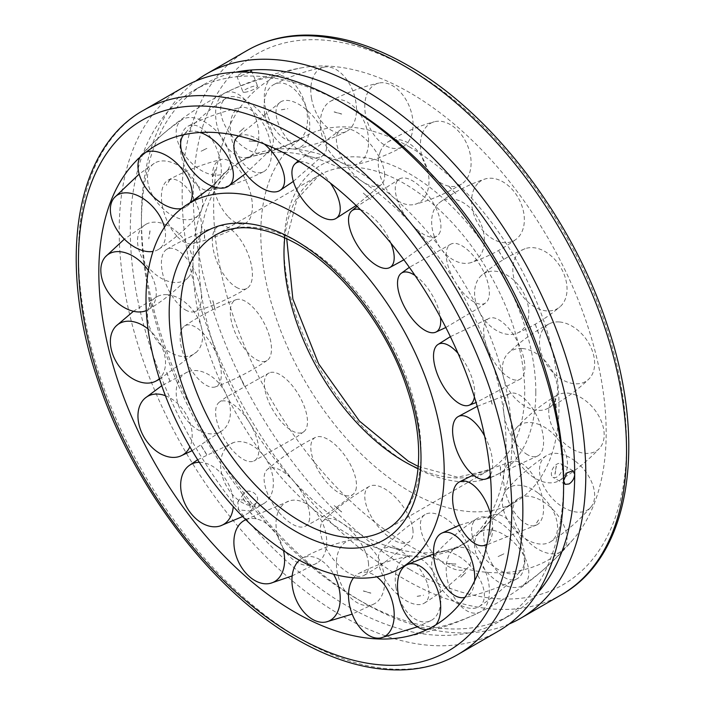 <?xml version="1.0" encoding="UTF-8"?>
<svg xmlns="http://www.w3.org/2000/svg" width="705" height="705" viewBox="0 0 705 705"><rect width="100%" height="100%" fill="white"/><g stroke="black" fill="none" stroke-linecap="round" stroke-linejoin="round"><path stroke-width="0.53" stroke-dasharray="3.52 2.64" d="M192.994 263.855A221.361 127.808 -120 0 0 349.521 534.972A221.361 127.808 -120 0 0 436.369 554.747A221.361 127.808 -120 0 0 460.206 545.934A221.361 127.808 -120 0 0 506.049 444.599A221.361 127.808 -120 0 0 349.521 173.483A221.361 127.808 -120 0 0 238.836 162.52A221.361 127.808 -120 0 0 219.299 178.762A221.361 127.808 -120 0 0 192.994 263.855M512.006 441.163A221.361 127.808 -120 0 0 355.479 170.046A221.361 127.808 -120 0 0 268.631 150.28A221.361 127.808 -120 0 0 244.794 159.083A221.361 127.808 -120 0 0 198.951 260.418A221.361 127.808 -120 0 0 355.479 531.535A221.361 127.808 -120 0 0 466.164 542.498A221.361 127.808 -120 0 0 485.701 526.256A221.361 127.808 -120 0 0 512.006 441.163M409.905 147.195A210.865 121.745 -120 0 0 304.542 136.717A210.865 121.745 -120 0 0 272.13 305.662A210.865 121.745 -120 0 0 409.905 491.535A210.865 121.745 -120 0 0 515.399 501.942A210.865 121.745 -120 0 0 559.003 405.454A210.865 121.745 -120 0 0 409.905 147.195M409.905 92.725A277.576 160.255 -120 0 0 302.815 67.609A277.576 160.255 -120 0 0 221.74 275.223A277.576 160.255 -120 0 0 409.905 546.014A277.576 160.255 -120 0 0 574.39 537.994A277.576 160.255 -120 0 0 606.177 432.685A277.576 160.255 -120 0 0 409.905 92.725M244.732 92.284A7.852 1.657 -21.2 0 0 253.139 89.667A7.852 1.657 -21.2 0 0 257.616 86.23A7.852 1.657 -21.2 0 0 255.844 85.869A7.852 1.657 -21.2 0 0 247.446 88.486A7.852 1.657 -21.2 0 0 242.969 91.914A7.852 1.657 -21.2 0 0 244.732 92.284M244.732 501.132A7.852 6.195 -144.9 0 1 243.86 493.403A7.852 6.195 -144.9 0 1 255.844 494.716A7.852 6.195 -144.9 0 1 256.717 502.436A7.852 6.195 -144.9 0 1 244.732 501.132M509.221 623.969A314.236 181.423 60 0 1 363.604 602.669A314.236 181.423 60 0 1 141.414 217.81A314.236 181.423 60 0 1 195.778 81.049M184.269 86.785A314.236 181.423 -120 0 0 119.189 230.641A314.236 181.423 -120 0 0 256.356 546.877A314.236 181.423 -120 0 0 498.505 631.063M250.108 72.298L238.625 76.528A306.384 176.893 -120 0 0 193.752 90.381A306.384 176.893 -120 0 0 130.302 230.641A306.384 176.893 -120 0 0 238.625 509.821A306.384 176.893 -120 0 0 500.136 621.052A306.384 176.893 -120 0 0 563.586 480.792M141.414 217.81L141.414 224.225A306.384 176.893 -120 0 0 249.729 503.405A306.384 176.893 -120 0 0 358.052 599.462A306.384 176.893 -120 0 0 511.248 614.637A306.384 176.893 -120 0 0 536.858 593.786M562.475 467.327A7.852 4.538 120 0 0 560.854 463.731A7.852 4.538 120 0 0 554.8 465.829A7.852 4.538 120 0 0 551.363 473.734A7.852 4.538 120 0 0 552.993 477.338A7.852 4.538 120 0 0 559.047 475.232A7.852 4.538 120 0 0 562.475 467.327M346.948 105.556A306.384 176.893 -120 0 0 238.625 76.528L236.871 76.202L243.04 72.069M249.729 503.405C246.494 499.951 243.049 499.008 239.4 500.576L237.779 502.057L238.625 509.821L250.636 511.09L249.729 503.405M235.726 72.21A306.384 176.893 -120 0 0 204.864 83.966A306.384 176.893 -120 0 0 141.414 224.225M559.224 321.956A34.166 23.494 -125.6 0 0 549.274 323.815A34.166 23.494 -125.6 0 0 542.806 357.409A34.166 23.494 -125.6 0 0 574.91 383.776A34.166 23.494 -125.6 0 0 588.816 379.087A34.166 23.494 -125.6 0 0 593.504 354.703A34.166 23.494 -125.6 0 0 559.224 321.956M522.114 348.499A34.166 23.494 -125.6 0 0 508.208 353.196A34.166 23.494 -125.6 0 0 507.186 387.098A34.166 23.494 -125.6 0 0 537.809 410.328A34.166 23.494 -125.6 0 0 547.75 408.468A34.166 23.494 -125.6 0 0 556.395 381.255A34.166 23.494 -125.6 0 0 522.114 348.499M538.505 333.474L534.963 323.524M525.093 248.706A34.166 23.917 -121.6 0 0 524.317 249.015A34.166 23.917 -121.6 0 0 517.488 288.107A34.166 23.917 -121.6 0 0 554.764 309.865A34.166 23.917 -121.6 0 0 559.902 306.878A34.166 23.917 -121.6 0 0 562.625 271.002A34.166 23.917 -121.6 0 0 525.093 248.706M486.864 272.218A34.166 23.917 -121.6 0 0 481.726 275.214A34.166 23.917 -121.6 0 0 481.022 314.827A34.166 23.917 -121.6 0 0 516.536 333.377A34.166 23.917 -121.6 0 0 517.311 333.077A34.166 23.917 -121.6 0 0 524.397 294.514A34.166 23.917 -121.6 0 0 486.864 272.218M503.775 259.511L498.215 250.169M477.752 183.538A34.166 23.855 -117.4 0 0 479.779 226.455A34.166 23.855 -117.4 0 0 515.84 239.471A34.166 23.855 -117.4 0 0 518.193 237.4A34.166 23.855 -117.4 0 0 514.897 192.703A34.166 23.855 -117.4 0 0 484.617 179.132A34.166 23.855 -117.4 0 0 477.752 183.538M437.796 204.212A34.166 23.855 -117.4 0 0 437.893 244.045A34.166 23.855 -117.4 0 0 471.372 262.48A34.166 23.855 -117.4 0 0 478.237 258.074A34.166 23.855 -117.4 0 0 474.941 213.377A34.166 23.855 -117.4 0 0 440.149 202.141A34.166 23.855 -117.4 0 0 437.796 204.212M422.33 133.501A34.166 23.318 -113.5 0 0 430.455 173.5A34.166 23.318 -113.5 0 0 461.502 184.076A34.166 23.318 -113.5 0 0 469.169 174.232A34.166 23.318 -113.5 0 0 455.483 128.319A34.166 23.318 -113.5 0 0 434.359 121.762A34.166 23.318 -113.5 0 0 422.33 133.501M380.224 151.839A34.166 23.318 -113.5 0 0 386.366 189.072A34.166 23.318 -113.5 0 0 415.025 204.318A34.166 23.318 -113.5 0 0 427.063 192.58A34.166 23.318 -113.5 0 0 413.377 146.658A34.166 23.318 -113.5 0 0 387.891 142.005A34.166 23.318 -113.5 0 0 380.224 151.839M364.846 104.023A34.166 22.366 -110.7 0 0 376.999 138.629A34.166 22.366 -110.7 0 0 402.899 146.693A34.166 22.366 -110.7 0 0 412.998 127.217A34.166 22.366 -110.7 0 0 390.834 84.803A34.166 22.366 -110.7 0 0 378.902 83.049A34.166 22.366 -110.7 0 0 364.846 104.023M320.396 120.784A34.166 22.366 -110.7 0 0 354.483 164.952A34.166 22.366 -110.7 0 0 368.539 143.979A34.166 22.366 -110.7 0 0 346.384 101.564A34.166 22.366 -110.7 0 0 330.486 101.308A34.166 22.366 -110.7 0 0 320.396 120.784M311.513 98.303A34.166 21.097 -109 0 0 346.446 131.456A34.166 21.097 -109 0 0 355.761 101.432A34.166 21.097 -109 0 0 327.948 66.887A34.166 21.097 -109 0 0 324.256 67.098A34.166 21.097 -109 0 0 311.513 98.303M264.789 114.413A34.166 21.097 -109 0 0 296.294 148.746A34.166 21.097 -109 0 0 309.028 117.55A34.166 21.097 -109 0 0 281.216 82.996A34.166 21.097 -109 0 0 274.104 84.397A34.166 21.097 -109 0 0 264.789 114.413M281.348 109.786L287.781 108.649M268.129 116.951A34.166 19.652 -108.7 0 0 298.241 140.11A34.166 19.652 -108.7 0 0 303.67 99.687A34.166 19.652 -108.7 0 0 276.422 75.567A34.166 19.652 -108.7 0 0 273.637 76.501A34.166 19.652 -108.7 0 0 268.129 116.951M219.431 133.412A34.166 19.652 -108.7 0 0 246.68 157.532A34.166 19.652 -108.7 0 0 254.972 116.149A34.166 19.652 -108.7 0 0 224.939 92.963A34.166 19.652 -108.7 0 0 224.86 92.998A34.166 19.652 -108.7 0 0 219.431 133.412M244.115 127.869L239.392 132.152M239.374 157.955A34.166 18.189 -109.5 0 0 263.441 171.773A34.166 18.189 -109.5 0 0 262.375 122.168A34.166 18.189 -109.5 0 0 240.669 107.521A34.166 18.189 -109.5 0 0 233.787 112.615A34.166 18.189 -109.5 0 0 239.374 157.955M189.231 175.73A34.166 18.189 -109.5 0 0 210.936 190.376A34.166 18.189 -109.5 0 0 212.231 139.942A34.166 18.189 -109.5 0 0 188.165 126.124A34.166 18.189 -109.5 0 0 183.644 130.381A34.166 18.189 -109.5 0 0 189.231 175.73M228.385 216.867A34.166 16.858 -111.3 0 0 245.745 223.027A34.166 16.858 -111.3 0 0 251.685 198.51A34.166 16.858 -111.3 0 0 236.334 166.433A34.166 16.858 -111.3 0 0 220.921 159.515A34.166 16.858 -111.3 0 0 212.725 171.297A34.166 16.858 -111.3 0 0 228.385 216.867M177.475 236.765A34.166 16.858 -111.3 0 0 192.888 243.692A34.166 16.858 -111.3 0 0 201.066 220.357A34.166 16.858 -111.3 0 0 185.424 186.332A34.166 16.858 -111.3 0 0 168.063 180.172A34.166 16.858 -111.3 0 0 161.815 191.196A34.166 16.858 -111.3 0 0 177.475 236.765M236.334 287.305A34.166 15.818 -114 0 0 247.032 288.301A34.166 15.818 -114 0 0 249.834 259.123A34.166 15.818 -114 0 0 228.385 227.689A34.166 15.818 -114 0 0 219.334 225.961A34.166 15.818 -114 0 0 212.725 246.212A34.166 15.818 -114 0 0 236.334 287.305M185.424 309.918A34.166 15.818 -114 0 0 194.474 311.645A34.166 15.818 -114 0 0 199.462 283.551A34.166 15.818 -114 0 0 177.475 250.301A34.166 15.818 -114 0 0 166.777 249.306A34.166 15.818 -114 0 0 161.815 268.825A34.166 15.818 -114 0 0 185.424 309.918M212.936 300.709L215.307 310.579L212.795 300.735M262.375 361.639A34.166 15.166 -117.1 0 0 267.125 360.475A34.166 15.166 -117.1 0 0 265.935 326.776A34.166 15.166 -117.1 0 0 239.374 299.299A34.166 15.166 -117.1 0 0 236.087 299.713A34.166 15.166 -117.1 0 0 233.787 329.226A34.166 15.166 -117.1 0 0 262.375 361.639M212.231 387.256A34.166 15.166 -117.1 0 0 215.518 386.842A34.166 15.166 -117.1 0 0 216.523 354.077A34.166 15.166 -117.1 0 0 189.231 324.917A34.166 15.166 -117.1 0 0 184.481 326.089A34.166 15.166 -117.1 0 0 183.644 354.844A34.166 15.166 -117.1 0 0 212.231 387.256M244.106 385.617L239.488 375.844M303.67 431.804A34.166 14.99 -120.4 0 0 303.864 431.663A34.166 14.99 -120.4 0 0 298.823 395.064A34.166 14.99 -120.4 0 0 269.319 372.83A34.166 14.99 -120.4 0 0 268.129 373.5A34.166 14.99 -120.4 0 0 273.637 411.341A34.166 14.99 -120.4 0 0 303.67 431.804M254.972 460.4A34.166 14.99 -120.4 0 0 249.464 422.559A34.166 14.99 -120.4 0 0 219.431 402.097A34.166 14.99 -120.4 0 0 219.237 402.238A34.166 14.99 -120.4 0 0 224.939 439.938A34.166 14.99 -120.4 0 0 253.782 461.07A34.166 14.99 -120.4 0 0 254.972 460.4M287.86 455.183L281.427 446.626M355.761 490.204A34.166 15.29 -123.7 0 0 343.546 453.809A34.166 15.29 -123.7 0 0 315.382 437.4A34.166 15.29 -123.7 0 0 311.513 442.255A34.166 15.29 -123.7 0 0 327.948 483.674A34.166 15.29 -123.7 0 0 353.284 494.126A34.166 15.29 -123.7 0 0 355.761 490.204M309.028 521.427A34.166 15.29 -123.7 0 0 295.668 483.568A34.166 15.29 -123.7 0 0 267.265 469.548A34.166 15.29 -123.7 0 0 264.789 473.469A34.166 15.29 -123.7 0 0 281.216 514.888A34.166 15.29 -123.7 0 0 305.159 526.283A34.166 15.29 -123.7 0 0 309.028 521.427M341.581 511.989L334.126 505.485L341.669 511.874M412.998 530.512A34.166 16.048 -126.8 0 0 395.364 497.254A34.166 16.048 -126.8 0 0 369.261 486.424A34.166 16.048 -126.8 0 0 364.846 498.109A34.166 16.048 -126.8 0 0 390.834 538.364A34.166 16.048 -126.8 0 0 410.081 541.079A34.166 16.048 -126.8 0 0 412.998 530.512M368.539 563.718A34.166 16.048 -126.8 0 0 349.548 529.12A34.166 16.048 -126.8 0 0 323.313 520.748A34.166 16.048 -126.8 0 0 320.396 531.306A34.166 16.048 -126.8 0 0 346.384 571.57A34.166 16.048 -126.8 0 0 364.132 575.395A34.166 16.048 -126.8 0 0 368.539 563.718M399.691 549.627L392.059 545.82M469.169 548.358A34.166 17.176 -129.2 0 0 448.556 520.554A34.166 17.176 -129.2 0 0 425.053 514.571A34.166 17.176 -129.2 0 0 422.33 535.007A34.166 17.176 -129.2 0 0 455.483 569.508A34.166 17.176 -129.2 0 0 468.138 567.419A34.166 17.176 -129.2 0 0 469.169 548.358M427.063 582.683A34.166 17.176 -129.2 0 0 404.846 553.707A34.166 17.176 -129.2 0 0 381.255 550.279A34.166 17.176 -129.2 0 0 380.224 569.34A34.166 17.176 -129.2 0 0 413.377 603.841A34.166 17.176 -129.2 0 0 424.339 603.127A34.166 17.176 -129.2 0 0 427.063 582.683M448.732 563.577L455.818 563.965M518.193 541.801A34.166 18.55 -130.8 0 0 476.695 518.73A34.166 18.55 -130.8 0 0 477.752 548.966A34.166 18.55 -130.8 0 0 514.897 573.72A34.166 18.55 -130.8 0 0 521.233 570.327A34.166 18.55 -130.8 0 0 518.193 541.801M478.237 576.285A34.166 18.55 -130.8 0 0 434.756 554.923A34.166 18.55 -130.8 0 0 437.796 583.449A34.166 18.55 -130.8 0 0 474.941 608.203A34.166 18.55 -130.8 0 0 479.294 606.52A34.166 18.55 -130.8 0 0 478.237 576.285M498.135 556.58L503.793 553.83M554.764 511.557A34.166 20.022 -131.4 0 0 518.616 498.4A34.166 20.022 -131.4 0 0 525.093 538.453A34.166 20.022 -131.4 0 0 562.625 550.534A34.166 20.022 -131.4 0 0 563.612 549.521A34.166 20.022 -131.4 0 0 554.764 511.557M516.536 545.203A34.166 20.022 -131.4 0 0 478.016 534.134A34.166 20.022 -131.4 0 0 486.864 572.099A34.166 20.022 -131.4 0 0 523.013 585.265A34.166 20.022 -131.4 0 0 524.397 584.181A34.166 20.022 -131.4 0 0 516.536 545.203M538.532 519.973L534.875 525.666M574.91 460.911A34.166 21.441 -130.7 0 0 546.313 455.73A34.166 21.441 -130.7 0 0 559.224 504.621A34.166 21.441 -130.7 0 0 590.684 507.336A34.166 21.441 -130.7 0 0 593.504 502.48A34.166 21.441 -130.7 0 0 574.91 460.911M537.809 492.813A34.166 21.441 -130.7 0 0 506.34 490.098A34.166 21.441 -130.7 0 0 522.114 536.523A34.166 21.441 -130.7 0 0 550.72 541.704A34.166 21.441 -130.7 0 0 556.395 534.381A34.166 21.441 -130.7 0 0 537.809 492.813M576.452 395.338A34.166 22.639 -128.7 0 0 556.888 395.338A34.166 22.639 -128.7 0 0 550.825 423.238A34.166 22.639 -128.7 0 0 576.452 451.13A34.166 22.639 -128.7 0 0 599.435 448.389A34.166 22.639 -128.7 0 0 604.176 434.756A34.166 22.639 -128.7 0 0 576.452 395.338M539.73 424.789A34.166 22.639 -128.7 0 0 516.756 427.53A34.166 22.639 -128.7 0 0 515.249 455.597A34.166 22.639 -128.7 0 0 539.73 480.581A34.166 22.639 -128.7 0 0 559.303 480.581A34.166 22.639 -128.7 0 0 567.463 464.207A34.166 22.639 -128.7 0 0 539.73 424.789M519.576 518.686A34.166 16.858 68.7 0 1 503.934 484.661A34.166 16.858 68.7 0 1 512.112 461.334A34.166 16.858 68.7 0 1 527.525 468.252A34.166 16.858 68.7 0 1 543.185 513.822A34.166 16.858 68.7 0 1 536.937 524.846A34.166 16.858 68.7 0 1 519.576 518.686M492.064 528.433L489.693 535.386M490.865 515.011A34.166 16.858 68.7 0 1 492.275 533.72A34.166 16.858 68.7 0 1 486.979 544.145M492.769 565.075A34.166 18.189 70.5 0 1 494.064 514.641A34.166 18.189 70.5 0 1 515.769 529.288A34.166 18.189 70.5 0 1 521.356 574.637A34.166 18.189 70.5 0 1 516.836 578.893A34.166 18.189 70.5 0 1 492.769 565.075M474.597 580.973A34.166 18.189 70.5 0 1 471.213 592.412A34.166 18.189 70.5 0 1 464.903 597.355M406.433 565.075A34.166 19.652 71.3 0 1 406.759 564.908A34.166 19.652 71.3 0 1 406.979 564.811M450.028 588.869A34.166 19.652 71.3 0 1 458.321 547.485A34.166 19.652 71.3 0 1 485.569 571.605A34.166 19.652 71.3 0 1 480.14 612.019A34.166 19.652 71.3 0 1 480.061 612.055A34.166 19.652 71.3 0 1 450.028 588.869M417.219 596.368L423.652 595.231M435.787 624.912A34.166 19.652 71.3 0 1 431.363 628.516A34.166 19.652 71.3 0 1 428.578 629.45A34.166 19.652 71.3 0 1 426.974 629.644M353.558 577.783A34.166 21.097 71 0 1 358.554 573.562A34.166 21.097 71 0 1 376.814 576.84M395.972 587.468A34.166 21.097 71 0 1 408.706 556.271A34.166 21.097 71 0 1 440.211 590.605A34.166 21.097 71 0 1 430.896 620.62A34.166 21.097 71 0 1 423.784 622.022A34.166 21.097 71 0 1 395.972 587.468M299.396 560.228A34.166 22.366 69.3 0 1 302.101 558.325A34.166 22.366 69.3 0 1 333.58 574.205M336.461 561.039A34.166 22.366 69.3 0 1 350.517 540.065A34.166 22.366 69.3 0 1 384.604 584.234A34.166 22.366 69.3 0 1 374.514 603.709A34.166 22.366 69.3 0 1 358.616 603.454A34.166 22.366 69.3 0 1 336.461 561.039M245.851 519.726A34.166 23.318 66.5 0 1 283.516 550.614M277.937 512.447A34.166 23.318 66.5 0 1 289.975 500.7A34.166 23.318 66.5 0 1 318.634 515.945A34.166 23.318 66.5 0 1 324.776 553.178A34.166 23.318 66.5 0 1 317.109 563.013A34.166 23.318 66.5 0 1 291.623 558.36A34.166 23.318 66.5 0 1 277.937 512.447M256.206 518.915L249.244 511.196M199.312 462.286A34.166 23.855 62.6 0 1 233.285 506.639M226.763 446.944A34.166 23.855 62.6 0 1 233.628 442.537A34.166 23.855 62.6 0 1 267.107 460.973A34.166 23.855 62.6 0 1 267.204 500.806A34.166 23.855 62.6 0 1 264.851 502.876A34.166 23.855 62.6 0 1 230.059 491.641A34.166 23.855 62.6 0 1 226.763 446.944M165.411 395.725A34.166 23.917 58.4 0 1 189.874 446.882M188.464 371.641A34.166 23.917 58.4 0 1 223.978 390.191A34.166 23.917 58.4 0 1 223.274 429.803A34.166 23.917 58.4 0 1 218.136 432.799A34.166 23.917 58.4 0 1 180.603 410.504A34.166 23.917 58.4 0 1 187.689 371.94A34.166 23.917 58.4 0 1 188.464 371.641M170.037 381.493L166.495 371.544M148.006 328.909A34.166 23.494 54.4 0 1 159.4 378.638M167.191 294.69A34.166 23.494 54.4 0 1 197.814 317.92A34.166 23.494 54.4 0 1 196.792 351.821A34.166 23.494 54.4 0 1 182.886 356.519A34.166 23.494 54.4 0 1 148.605 323.762A34.166 23.494 54.4 0 1 157.25 296.549A34.166 23.494 54.4 0 1 167.191 294.69M148.341 270.482A34.166 22.639 51.3 0 1 148.112 309.68A34.166 22.639 51.3 0 1 146.296 310.588M165.27 224.437A34.166 22.639 51.3 0 1 189.751 249.42A34.166 22.639 51.3 0 1 188.244 277.488A34.166 22.639 51.3 0 1 165.27 280.229A34.166 22.639 51.3 0 1 137.537 240.81A34.166 22.639 51.3 0 1 145.697 224.437A34.166 22.639 51.3 0 1 165.27 224.437M149.918 230.852L148.773 238.854M164.468 227.23A34.166 21.441 49.3 0 1 158.687 249.288A34.166 21.441 49.3 0 1 153.011 251.429M182.886 168.495A34.166 21.441 49.3 0 1 198.66 214.919A34.166 21.441 49.3 0 1 167.191 212.205A34.166 21.441 49.3 0 1 148.605 170.636A34.166 21.441 49.3 0 1 154.28 163.313A34.166 21.441 49.3 0 1 182.886 168.495M170.125 179.352L166.362 185.054M189.989 202.855A34.166 20.022 48.6 0 1 186.384 206.618A34.166 20.022 48.6 0 1 181.458 208.574M218.136 132.919A34.166 20.022 48.6 0 1 226.984 170.883A34.166 20.022 48.6 0 1 188.464 159.815A34.166 20.022 48.6 0 1 180.603 120.837A34.166 20.022 48.6 0 1 181.987 119.753A34.166 20.022 48.6 0 1 218.136 132.919M201.207 151.187L206.865 148.438M140.321 156.924A34.166 20.022 48.6 0 1 141.388 155.497A34.166 20.022 48.6 0 1 142.375 154.483A34.166 20.022 48.6 0 1 145.856 152.28M267.204 121.568A34.166 18.55 49.2 0 1 270.244 150.094A34.166 18.55 49.2 0 1 226.763 128.733A34.166 18.55 49.2 0 1 225.706 98.497A34.166 18.55 49.2 0 1 230.059 96.814A34.166 18.55 49.2 0 1 267.204 121.568M249.182 141.053L256.267 141.441M183.741 134.725A34.166 18.55 49.2 0 1 183.767 134.699A34.166 18.55 49.2 0 1 190.103 131.297A34.166 18.55 49.2 0 1 200.299 132.461M324.776 135.677A34.166 17.176 50.8 0 1 323.745 154.739A34.166 17.176 50.8 0 1 300.154 151.311A34.166 17.176 50.8 0 1 277.937 122.335A34.166 17.176 50.8 0 1 280.661 101.89A34.166 17.176 50.8 0 1 291.623 101.176A34.166 17.176 50.8 0 1 324.776 135.677M312.976 159.083L305.291 155.514M238.854 136.039A34.166 17.176 50.8 0 1 249.517 135.51A34.166 17.176 50.8 0 1 264.331 144.049M384.604 173.712A34.166 16.048 53.2 0 1 381.687 184.269A34.166 16.048 53.2 0 1 355.452 175.897A34.166 16.048 53.2 0 1 336.461 141.3A34.166 16.048 53.2 0 1 340.868 129.623A34.166 16.048 53.2 0 1 358.616 133.448A34.166 16.048 53.2 0 1 384.604 173.712M363.331 193.144L370.768 199.621L363.366 193.144M299.775 161.771A34.166 16.048 53.2 0 1 314.166 166.653A34.166 16.048 53.2 0 1 330.319 183.018M440.211 231.548A34.166 15.29 56.3 0 1 437.735 235.47A34.166 15.29 56.3 0 1 409.332 221.449A34.166 15.29 56.3 0 1 395.972 183.591A34.166 15.29 56.3 0 1 399.841 178.744A34.166 15.29 56.3 0 1 423.784 190.13A34.166 15.29 56.3 0 1 440.211 231.548M423.573 258.391L417.14 249.834M360.466 209.693A34.166 15.29 56.3 0 1 377.052 221.344A34.166 15.29 56.3 0 1 390.949 243.216M485.569 302.921A34.166 14.99 59.6 0 1 455.536 282.458A34.166 14.99 59.6 0 1 450.028 244.617A34.166 14.99 59.6 0 1 451.218 243.948A34.166 14.99 59.6 0 1 480.061 265.08A34.166 14.99 59.6 0 1 485.763 302.78A34.166 14.99 59.6 0 1 485.569 302.921M465.512 329.173L460.797 319.453M415.033 275.496A34.166 14.99 59.6 0 1 431.363 293.677A34.166 14.99 59.6 0 1 440.387 317.135M515.769 380.101A34.166 15.166 62.9 0 1 488.477 350.94A34.166 15.166 62.9 0 1 489.482 318.175A34.166 15.166 62.9 0 1 492.769 317.761A34.166 15.166 62.9 0 1 521.356 350.173A34.166 15.166 62.9 0 1 520.519 378.929A34.166 15.166 62.9 0 1 515.769 380.101M492.205 404.282L489.596 394.465M458.021 353.328A34.166 15.166 62.9 0 1 471.213 375.791A34.166 15.166 62.9 0 1 474.412 397.021M527.525 454.716A34.166 15.818 66 0 1 505.538 421.467A34.166 15.818 66 0 1 510.526 393.372A34.166 15.818 66 0 1 519.576 395.1A34.166 15.818 66 0 1 543.185 436.192A34.166 15.818 66 0 1 538.223 455.712A34.166 15.818 66 0 1 527.525 454.716M484.599 436.007A34.166 15.818 66 0 1 492.275 458.805A34.166 15.818 66 0 1 490.345 475.152M418.109 468.587A170.213 98.268 -120 0 0 489.455 469.979A170.213 98.268 -120 0 0 524.705 392.059A170.213 98.268 -120 0 0 404.344 183.6A170.213 98.268 -120 0 0 319.242 175.166A170.213 98.268 -120 0 0 284.776 237.647M535.818 392.059A178.065 102.807 -120 0 0 409.905 173.976A178.065 102.807 -120 0 0 283.992 246.671A178.065 102.807 -120 0 0 409.905 464.762A178.065 102.807 -120 0 0 535.818 392.059M418.294 466.463L457.598 477.206L489.455 469.979L385.758 529.852A170.213 98.268 -120 0 0 421.008 451.931A170.213 98.268 -120 0 0 300.656 243.463A170.213 98.268 -120 0 0 215.545 235.038L319.242 175.166L297.052 199.145L286.706 238.554M143.538 110.306A314.236 181.423 -120 0 0 78.458 254.161A314.236 181.423 -120 0 0 300.656 639.021A314.236 181.423 -120 0 0 457.774 654.584M247.226 50.434A314.236 181.423 -120 0 0 182.146 194.289A314.236 181.423 -120 0 0 404.344 579.149A314.236 181.423 -120 0 0 561.462 594.712M409.905 569.525A306.384 176.893 -120 0 0 626.542 444.45A306.384 176.893 -120 0 0 409.905 69.205A306.384 176.893 -120 0 0 193.258 194.289A306.384 176.893 -120 0 0 409.905 569.525M210.099 188.147L219.299 178.762M244.794 159.083L238.836 162.52M268.631 150.28C280.255 148.129 292.231 143.608 304.542 136.717M515.399 501.942C503.273 509.16 493.377 517.259 485.701 526.256M466.164 542.498L460.206 545.934M436.369 554.747C424.745 556.888 412.769 561.409 400.458 568.3M302.815 67.609A289.2 289.2 0 0 0 130.61 167.032M358.052 599.462L363.604 602.669M573.033 470.764L560.854 463.731M236.862 76.202L242.969 91.914M250.636 511.09L256.717 502.436M237.779 502.057L243.86 493.403M511.248 614.637L500.136 621.052M204.864 83.966L193.752 90.381M251.518 70.518L257.616 86.23M565.181 484.37L552.993 477.338M402.185 637.408A289.2 289.2 0 0 0 574.39 537.994M556.342 407.684L555.082 398.193M549.274 323.815C534.117 331.553 520.431 341.343 508.208 353.196M538.646 333.43L534.989 323.507M547.75 408.468C562.907 400.731 576.602 390.931 588.816 379.087M524.317 249.015C508.781 255.58 494.584 264.313 481.726 275.214M503.899 259.44L498.241 250.16M517.311 333.077C532.848 326.512 547.045 317.779 559.902 306.878M515.84 239.471C502.18 249.394 487.358 257.069 471.372 262.48M455.871 193.734L448.829 186.102M440.149 202.141C453.8 192.218 468.631 184.543 484.617 179.132M461.502 184.076C447.014 193.135 431.531 199.876 415.025 204.318M399.761 143.423L392.095 138.268M387.891 142.005C402.37 132.945 417.862 126.195 434.359 121.762M402.899 146.693C387.644 155.109 371.5 161.189 354.483 164.952M341.652 113.972L334.196 111.839M330.486 101.308C345.75 92.893 361.885 86.812 378.902 83.049M346.446 131.456C330.53 139.537 313.804 145.3 296.294 148.746M274.104 84.397C290.019 76.316 306.737 70.553 324.256 67.098M298.241 140.11C281.824 148.209 264.639 154.016 246.68 157.532M224.86 92.998C241.277 84.9 258.462 79.092 276.422 75.567M263.441 171.773C246.732 180.224 229.24 186.428 210.936 190.376M215.422 169.641L212.936 176.585M188.165 126.124C204.873 117.673 222.366 111.469 240.669 107.521M245.745 223.027C228.993 232.121 211.368 239.013 192.888 243.692M204.609 229.407L204.609 238.264M168.063 180.172C184.816 171.077 202.441 164.194 220.921 159.515M247.032 288.301C230.464 298.241 212.945 306.023 194.474 311.645M166.777 249.306C183.344 239.374 200.863 231.593 219.334 225.961M267.125 360.475C250.998 371.35 233.796 380.145 215.518 386.842M239.515 375.827L244.23 385.547M184.481 326.089C200.608 315.205 217.81 306.411 236.087 299.713M303.864 431.663L296.955 436.748L253.782 461.07M269.319 372.83L226.138 397.162L219.237 402.238M281.462 446.618L287.887 455.174M315.382 437.4C298.039 446.159 282 456.875 267.265 469.548M305.159 526.283C322.511 517.514 338.55 506.798 353.284 494.126M369.261 486.424C352.526 495.976 337.21 507.415 323.313 520.748M392.095 545.811L399.744 549.495M364.132 575.395C380.859 565.842 396.175 554.403 410.081 541.079M425.053 514.571C408.953 524.635 394.351 536.531 381.255 550.279M424.339 603.127C440.44 593.064 455.042 581.158 468.138 567.419M476.695 518.73C461.149 528.979 447.173 541.043 434.756 554.923M479.294 606.52C494.839 596.271 508.816 584.198 521.233 570.327M518.616 498.4C503.476 508.49 489.94 520.405 478.016 534.134M523.013 585.265C538.153 575.165 551.68 563.26 563.612 549.521M546.313 455.73C531.385 465.318 518.06 476.774 506.34 490.098M555.082 474.165L556.342 466.137M550.72 541.704C565.639 532.116 578.964 520.66 590.684 507.336M556.888 395.338C541.951 404.124 528.574 414.848 516.756 427.53M559.303 480.581C574.24 471.795 587.617 461.07 599.435 448.389M392.024 138.391L399.673 143.538M556.201 466.12L554.941 474.13M538.514 519.902L534.866 525.577M503.872 553.857L498.206 556.606M455.818 564.115L448.768 563.612M204.468 238.272L204.468 229.389M212.795 176.55L215.298 169.588M239.392 132.082L244.124 127.79M281.418 109.839L287.843 108.702M334.161 111.98L341.599 114.104M448.724 186.199L455.756 193.822M554.941 398.219L556.201 407.693M500.391 466.754L500.391 475.619M473.249 474.994L512.112 461.334M536.937 524.846L486.838 544.789M459.449 525.172L494.064 514.641M465.503 572.839L460.788 577.113M516.836 578.893C500.127 587.344 482.634 593.548 464.331 597.496M406.759 564.908L408.045 564.282M433.566 553.945L458.321 547.485M480.14 612.019C463.723 620.118 446.538 625.925 428.578 629.45M358.554 573.562C374.47 565.48 391.196 559.717 408.706 556.271M370.804 593.178L363.348 591.046M430.896 620.62L417.413 626.842M302.101 558.325C317.356 549.909 333.5 543.828 350.517 540.065M312.905 566.75L305.239 561.594M374.514 603.709L352.183 614.117M245.71 519.585L289.975 500.7M256.171 518.915L249.129 511.284M317.109 563.013L292.17 575.923M197.673 459.739L233.628 442.537M206.759 454.857L201.101 445.578M264.851 502.876L242.635 516.518M192.095 450.671L223.274 429.803M170.011 381.511L166.354 371.588M187.689 371.94L161.762 385.714M159.568 379.184L196.792 351.821M149.918 306.825L148.658 297.334M157.25 296.549L133.448 311.275M148.112 309.68C163.049 300.894 176.426 290.169 188.244 277.488M145.697 224.437L124.371 239.145M158.687 249.288C173.615 239.7 186.94 228.244 198.66 214.919M154.28 163.313L139.167 174.091M186.384 206.618L210.046 188.191M212.187 186.226L226.984 170.883M181.987 119.753C166.847 129.852 153.32 141.758 141.388 155.497M245.525 173.677L270.244 150.094M225.706 98.497C210.16 108.746 196.184 120.819 183.767 134.699M293.351 181.397L323.745 154.739M305.256 155.523L312.905 159.207M280.661 101.89L238.449 135.95M356.148 205.499L381.687 184.269M340.868 129.623L298.224 160.837M403.877 259.801L437.735 235.47M417.113 249.843L423.538 258.4M399.841 178.744L357.091 206.398M445.824 327.499L478.862 307.865L485.763 302.78M460.77 319.471L465.485 329.191M451.218 243.948L409.358 267.345M450.372 336.655L489.482 318.175M489.57 394.492L492.064 404.309M520.519 378.929L476.113 402.537M477.232 406.336L510.526 393.372M538.223 455.712L490.53 477.514M363.401 590.913L370.839 593.037M256.232 141.405L249.182 140.903M206.794 148.411L201.128 151.161M170.134 179.44L166.486 185.124M150.059 230.887L148.799 238.898M148.799 297.325L150.059 306.798M201.225 445.507L206.873 454.778M305.327 561.48L312.976 566.626M417.157 596.315L423.582 595.179M460.876 577.228L465.608 572.936M489.702 535.43L492.205 528.468M500.532 475.628L500.532 466.745"/><path stroke-width="1.06" d="M295.095 213.483A210.865 121.745 -120 0 0 189.601 203.075A210.865 121.745 -120 0 0 157.365 372.064A210.865 121.745 -120 0 0 295.095 557.822A210.865 121.745 -120 0 0 400.458 568.3A210.865 121.745 -120 0 0 444.203 471.733A210.865 121.745 -120 0 0 295.095 213.483M295.095 159.013A277.576 160.255 -120 0 0 130.61 167.032A277.576 160.255 -120 0 0 122.555 394.06A277.576 160.255 -120 0 0 295.095 612.292A277.576 160.255 -120 0 0 402.185 637.408A277.576 160.255 -120 0 0 491.376 498.964A277.576 160.255 -120 0 0 295.095 159.013M195.778 81.049A314.236 181.423 60 0 1 206.494 73.954A314.236 181.423 60 0 1 448.644 158.14A314.236 181.423 60 0 1 585.811 474.377A314.236 181.423 60 0 1 520.731 618.232A314.236 181.423 60 0 1 509.221 623.969M457.774 654.584L498.505 631.063A314.236 181.423 -120 0 0 563.586 487.208A314.236 181.423 -120 0 0 341.396 102.348A314.236 181.423 -120 0 0 184.269 86.785L143.538 110.306A314.236 181.423 -120 0 1 300.656 125.869A314.236 181.423 -120 0 1 522.854 510.728A314.236 181.423 -120 0 1 457.774 654.584C442.123 663.564 424.745 668.622 405.631 669.75C371.191 671.468 334.893 661.361 296.726 639.409C212.919 592.015 132.461 486.706 97.51 379.29C57.325 261.564 74.739 148.508 143.538 110.306M563.586 487.208L563.586 480.792L566.961 472.852L573.033 470.764L574.698 474.377C574.346 478.448 572.469 481.647 569.076 483.965L565.181 484.37L563.586 480.792A306.384 176.893 -120 0 0 346.948 105.556L341.396 102.348M536.858 593.786A306.384 176.893 -120 0 0 574.698 474.377A306.384 176.893 -120 0 0 249.729 70.121A306.384 176.893 -120 0 0 235.726 72.21M243.04 72.069L249.729 70.121L251.509 70.518L250.108 72.298M486.979 544.145A34.166 16.858 68.7 0 1 484.079 545.503A34.166 16.858 68.7 0 1 468.666 538.585A34.166 16.858 68.7 0 1 453.315 506.507A34.166 16.858 68.7 0 1 459.255 481.991A34.166 16.858 68.7 0 1 476.615 488.151A34.166 16.858 68.7 0 1 490.865 515.011M464.903 597.355A34.166 18.189 70.5 0 1 464.331 597.496A34.166 18.189 70.5 0 1 442.625 582.85A34.166 18.189 70.5 0 1 441.559 533.244A34.166 18.189 70.5 0 1 465.626 547.062A34.166 18.189 70.5 0 1 474.597 580.973M426.974 629.644A34.166 19.652 71.3 0 1 401.33 605.331A34.166 19.652 71.3 0 1 406.433 565.075M406.979 564.811A34.166 19.652 71.3 0 1 436.871 588.067A34.166 19.652 71.3 0 1 435.787 624.912M376.814 576.84A34.166 21.097 71 0 1 393.487 606.714A34.166 21.097 71 0 1 380.744 637.919A34.166 21.097 71 0 1 377.052 638.131A34.166 21.097 71 0 1 349.239 603.586A34.166 21.097 71 0 1 353.558 577.783M333.58 574.205A34.166 22.366 69.3 0 1 340.154 600.995A34.166 22.366 69.3 0 1 326.098 621.969A34.166 22.366 69.3 0 1 314.166 620.215A34.166 22.366 69.3 0 1 292.002 577.8A34.166 22.366 69.3 0 1 299.396 560.228M283.516 550.614A34.166 23.318 66.5 0 1 282.67 571.517A34.166 23.318 66.5 0 1 270.641 583.255A34.166 23.318 66.5 0 1 249.517 576.699A34.166 23.318 66.5 0 1 235.831 530.786A34.166 23.318 66.5 0 1 243.498 520.942A34.166 23.318 66.5 0 1 245.851 519.726M233.285 506.639A34.166 23.855 62.6 0 1 227.248 521.48A34.166 23.855 62.6 0 1 220.383 525.886A34.166 23.855 62.6 0 1 190.103 512.315A34.166 23.855 62.6 0 1 186.807 467.618A34.166 23.855 62.6 0 1 189.16 465.547A34.166 23.855 62.6 0 1 199.312 462.286M189.874 446.882A34.166 23.917 58.4 0 1 180.683 456.003A34.166 23.917 58.4 0 1 179.907 456.311A34.166 23.917 58.4 0 1 142.375 434.016A34.166 23.917 58.4 0 1 145.098 398.14A34.166 23.917 58.4 0 1 150.235 395.152A34.166 23.917 58.4 0 1 165.411 395.725M159.4 378.638A34.166 23.494 54.4 0 1 155.726 381.202A34.166 23.494 54.4 0 1 145.776 383.062A34.166 23.494 54.4 0 1 111.496 350.314A34.166 23.494 54.4 0 1 116.184 325.93A34.166 23.494 54.4 0 1 130.09 321.242A34.166 23.494 54.4 0 1 148.006 328.909M146.296 310.588A34.166 22.639 51.3 0 1 128.548 309.68A34.166 22.639 51.3 0 1 100.824 270.262A34.166 22.639 51.3 0 1 105.565 256.629A34.166 22.639 51.3 0 1 128.548 253.888A34.166 22.639 51.3 0 1 148.341 270.482M153.011 251.429A34.166 21.441 49.3 0 1 130.09 244.106A34.166 21.441 49.3 0 1 111.496 202.538A34.166 21.441 49.3 0 1 114.316 197.682A34.166 21.441 49.3 0 1 145.776 200.396A34.166 21.441 49.3 0 1 164.468 227.23M145.856 152.28A34.166 20.022 48.6 0 1 179.907 166.565A34.166 20.022 48.6 0 1 189.989 202.855M181.458 208.574A34.166 20.022 48.6 0 1 150.235 193.461A34.166 20.022 48.6 0 1 140.321 156.924M200.299 132.461A34.166 18.55 49.2 0 1 227.248 156.052A34.166 18.55 49.2 0 1 228.305 186.287A34.166 18.55 49.2 0 1 186.807 163.216A34.166 18.55 49.2 0 1 183.741 134.725M264.331 144.049A34.166 17.176 50.8 0 1 282.67 170.011A34.166 17.176 50.8 0 1 279.947 190.447A34.166 17.176 50.8 0 1 256.444 184.463A34.166 17.176 50.8 0 1 235.831 156.66A34.166 17.176 50.8 0 1 236.862 137.598A34.166 17.176 50.8 0 1 238.854 136.039M330.319 183.018A34.166 16.048 53.2 0 1 340.154 206.909A34.166 16.048 53.2 0 1 335.739 218.594A34.166 16.048 53.2 0 1 309.636 207.763A34.166 16.048 53.2 0 1 292.002 174.505A34.166 16.048 53.2 0 1 294.919 163.939A34.166 16.048 53.2 0 1 299.775 161.771M390.949 243.216A34.166 15.29 56.3 0 1 393.487 262.762A34.166 15.29 56.3 0 1 389.618 267.618A34.166 15.29 56.3 0 1 361.454 251.209A34.166 15.29 56.3 0 1 349.239 214.813A34.166 15.29 56.3 0 1 351.716 210.892A34.166 15.29 56.3 0 1 360.466 209.693M440.387 317.135A34.166 14.99 59.6 0 1 436.871 331.517A34.166 14.99 59.6 0 1 435.681 332.187A34.166 14.99 59.6 0 1 406.177 309.953A34.166 14.99 59.6 0 1 401.136 273.355A34.166 14.99 59.6 0 1 401.33 273.214A34.166 14.99 59.6 0 1 415.033 275.496M474.412 397.021A34.166 15.166 62.9 0 1 468.913 405.305A34.166 15.166 62.9 0 1 465.626 405.719A34.166 15.166 62.9 0 1 439.065 378.241A34.166 15.166 62.9 0 1 437.875 344.551A34.166 15.166 62.9 0 1 442.625 343.379A34.166 15.166 62.9 0 1 458.021 353.328M490.345 475.152A34.166 15.818 66 0 1 485.666 479.056A34.166 15.818 66 0 1 476.615 477.329A34.166 15.818 66 0 1 455.166 445.895A34.166 15.818 66 0 1 457.968 416.717A34.166 15.818 66 0 1 468.666 417.712A34.166 15.818 66 0 1 484.599 436.007M284.776 237.647A170.213 98.268 -120 0 0 283.992 253.086A170.213 98.268 -120 0 0 404.344 461.555A170.213 98.268 -120 0 0 418.109 468.587M300.656 521.418A170.213 98.268 -120 0 0 385.758 529.852C417.774 513.073 429.072 454.831 407.737 390.667C388.852 330.222 343.018 269.883 296.726 243.851C263.952 225.864 236.898 222.921 215.545 235.038A170.213 98.268 -120 0 0 180.295 312.958A170.213 98.268 -120 0 0 300.656 521.418M295.095 531.041A178.065 102.807 -120 0 0 421.008 458.347A178.065 102.807 -120 0 0 295.095 240.255A178.065 102.807 -120 0 0 169.182 312.958A178.065 102.807 -120 0 0 295.095 531.041M511.742 510.728A306.384 176.893 -120 0 0 295.095 135.492A306.384 176.893 -120 0 0 78.458 260.568A306.384 176.893 -120 0 0 295.095 635.813A306.384 176.893 -120 0 0 511.742 510.728M247.226 50.434C262.965 41.401 280.449 36.343 299.687 35.25C334.029 33.611 370.231 43.728 408.274 65.609C492.081 113.003 572.539 218.312 607.49 325.728C647.675 443.454 630.261 556.509 561.462 594.712A314.236 181.423 -120 0 0 626.542 450.865A314.236 181.423 -120 0 0 404.344 66.006A314.236 181.423 -120 0 0 247.226 50.434L206.494 73.954M189.601 203.075L210.099 188.147M286.706 238.554L292.866 299.087L318.581 363.754L359.462 421.105L408.274 461.167L418.294 466.463M561.462 594.712L520.731 618.232M459.255 481.991L473.249 474.994M486.838 544.789L484.079 545.503M441.559 533.244L459.449 525.172M464.886 597.382L464.331 597.496M408.045 564.282L433.566 553.945M417.413 626.842L380.744 637.919M352.183 614.117L326.098 621.969M243.498 520.942L245.71 519.585M292.17 575.923L270.641 583.255M189.16 465.547L197.673 459.739M242.635 516.518L220.383 525.886M180.683 456.003L192.095 450.671M161.762 385.714L145.098 398.14M155.726 381.202L159.568 379.184M133.448 311.275L116.184 325.93M124.371 239.145L105.565 256.629M139.167 174.091L114.316 197.682M210.046 188.191L212.187 186.226M228.305 186.287L245.525 173.677M279.947 190.447L293.351 181.397M238.449 135.95L236.862 137.598M335.739 218.594L356.148 205.499M298.224 160.837L294.919 163.939M389.618 267.618L403.877 259.801M357.091 206.398L351.716 210.892M435.681 332.187L445.824 327.499M401.136 273.355L409.358 267.345M437.875 344.551L450.372 336.655M476.113 402.537L468.913 405.305M457.968 416.717L477.232 406.336M490.53 477.514L485.666 479.056"/></g></svg>
